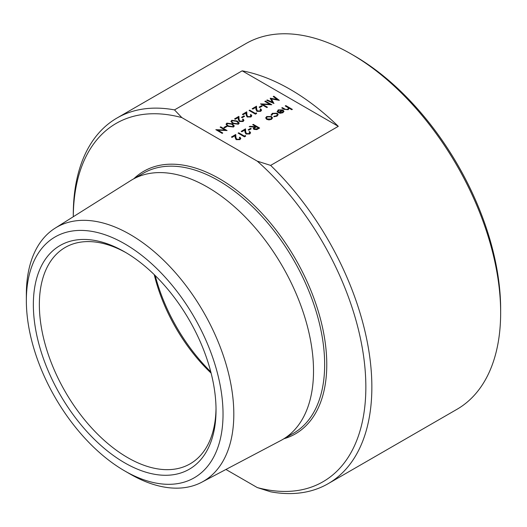 <?xml version="1.0" encoding="UTF-8"?>
<svg xmlns="http://www.w3.org/2000/svg" width="527" height="527" viewBox="0 0 527 527"><rect width="100%" height="100%" fill="white"/><g stroke="black" fill="none" stroke-linecap="round" stroke-linejoin="round"><path stroke-width="0.79" d="M227.078 130.518L217.75 130.123L222.756 133.008L222.183 133.338L215.826 129.668L225.141 130.057L220.148 127.172L220.721 126.842L227.078 130.558L217.829 130.162M222.756 133.008L222.183 133.384L215.826 129.668M225.062 130.05L220.148 127.172M226.999 126.46L224.548 127.87L223.896 127.494L226.346 126.045L226.999 126.46M234.291 125.946L233.514 127.027L227.974 126.361L226.037 124.286L226.827 123.127L232.295 123.832L234.291 125.907L233.514 126.987L227.974 126.322L226.037 124.24M239.186 123.12L238.408 124.161L232.868 123.496L230.925 121.421L231.722 120.301L237.19 121.006L239.186 123.081L238.408 124.207L232.868 123.542L230.925 121.441M243.112 120.242L242.492 119.398L243.059 119.03L243.968 120.321L243.105 121.493L239.298 121.506L238.303 119.445L238.191 117.547L235.233 119.26L234.581 118.878L238.902 116.342L239.067 119.286L239.811 121.111L242.486 121.058L243.112 120.222L242.492 119.359M244.607 116.289L242.163 117.705L241.511 117.33L243.955 115.874L244.607 116.289M250.938 115.723L250.318 114.879L250.892 114.511L251.801 115.756L250.938 116.974L247.123 116.987L246.129 114.926L246.023 113.028L243.059 114.741L242.407 114.359L246.728 111.823L246.893 114.767L247.644 116.592L250.312 116.539L250.938 115.696L250.318 114.84M251.794 115.775L250.938 116.974M256.629 113.496L255.457 114.175L249.093 110.459L249.666 110.13L255.371 113.424L256.353 112.864L256.629 113.496M260.727 110.071L260.101 109.227L260.674 108.858L261.583 110.11L260.72 111.322L256.906 111.342L255.911 109.28L255.806 107.383L252.848 109.089L252.196 108.714L256.517 106.177L256.682 109.122L257.426 110.94L260.094 110.887L260.727 110.051L260.101 109.188M261.583 110.11L260.72 111.322M262.222 106.125L259.778 107.534L259.126 107.159L261.57 105.703L262.222 106.125M271.761 104.715L262.433 104.32L267.439 107.212L266.873 107.541L260.509 103.872L269.824 104.26L264.831 101.375L265.404 101.046L271.761 104.754L262.512 104.366M267.439 107.212L266.873 107.58L260.509 103.872M269.752 104.254L264.831 101.375M279.323 100.354L271.398 98.905L273.915 103.476L266.708 100.288L267.281 99.959L272.466 102.251L270.318 98.206L277.209 99.524L273.23 96.527L273.803 96.197L279.323 100.354L271.425 98.951M273.994 103.43L266.708 100.288M272.433 102.238L270.186 98.285M277.136 99.511L273.23 96.527M239.956 138.377L239.337 137.54L239.91 137.172L240.819 138.417L239.956 139.629L236.142 139.648L235.147 137.587L235.042 135.689L232.078 137.395L231.425 137.02L235.747 134.484L235.918 137.428L236.663 139.247L239.33 139.194L239.963 138.357L239.337 137.501M240.819 138.436L239.956 139.629M245.648 136.157L244.475 136.836L238.112 133.12L238.685 132.791L244.39 136.085L245.371 135.518L245.648 136.157M249.745 132.732L249.119 131.888L249.693 131.519L250.602 132.771L249.739 133.983L245.925 133.996L244.93 131.941L244.824 130.037L241.867 131.75L241.214 131.375L245.536 128.838L245.701 131.783L246.445 133.601L249.113 133.548L249.745 132.712L249.119 131.849M250.602 132.771L249.739 133.983M251.241 128.786L248.797 130.195L248.145 129.82L250.588 128.364L251.241 128.786M259.64 128.035L256.84 129.596L253.942 129.398L253.223 128.436L254.475 127.066L249.205 126.717L249.91 126.309L255.18 126.658L255.648 126.388L252.71 124.695L253.283 124.365L259.64 128.035L256.84 129.55L253.942 129.359L253.223 128.456M254.416 127.099L249.205 126.717M255.608 126.408L252.71 124.695M272.505 117.976L271.504 119.306L268.974 119.879L266.682 119.293L265.68 117.877L266.695 116.526L271.491 116.52L272.505 117.837M272.505 117.877L271.504 119.346L268.974 119.925L266.682 119.339L265.68 117.916M277.38 114.583L276.655 113.569L272.815 113.648L271.945 115.097L271.148 115.189L272.255 113.318L277.176 113.206L278.177 114.583L277.018 116.164L273.803 116.763L273.981 116.276L276.491 115.769L277.38 114.583L276.655 113.608L272.815 113.694L271.945 115.136L271.148 115.229L271.082 114.82L271.148 115.229M282.228 110.235L278.823 110.222L278.085 111.777L277.314 111.915L277.136 111.276L277.314 111.876L278.177 109.893L282.907 109.926L283.954 111.434M283.928 111.171L282.973 112.719L280.186 113.272L278.072 112.594L282.228 110.196L278.823 110.183L278.085 111.737L277.314 111.915M292.34 109.385L291.767 109.715L289.027 108.134L288.203 109.702L284.112 109.346L281.741 107.936L282.307 107.607L285.621 109.438L287.735 109.273L288.394 108.318L288.085 107.692L285.245 105.947L285.818 105.578L292.34 109.385M289.053 108.437L288.203 109.702M181.841 117.607A206.88 119.445 -120 0 0 73.286 216.735L73.279 214.66A211.123 121.895 60 0 1 117.007 118.015A211.123 121.895 60 0 1 174.496 109.899L181.841 117.607L257.281 161.163L270.634 165.399L338.301 126.335L242.163 70.829A211.123 121.895 60 0 1 338.301 126.335M174.496 109.899L242.163 70.829M270.634 165.399A211.123 121.895 60 0 1 328.13 483.694A211.123 121.895 60 0 1 270.634 491.81L257.281 487.567L225.938 469.471M257.281 487.567A206.88 119.445 -120 0 0 365.85 387.042A206.88 119.445 -120 0 0 257.281 161.163M328.13 483.694L456.922 409.334A211.123 121.895 -120 0 0 500.65 312.682A211.123 121.895 -120 0 0 399.426 91.039A211.123 121.895 -120 0 0 351.364 54.11A211.123 121.895 -120 0 0 245.799 43.655L117.007 118.015M351.364 54.11L354.368 55.842A206.88 119.445 60 0 1 500.65 309.217L500.65 312.682M155.201 275.562A129.174 74.577 -120 0 0 210.787 371.838M126.203 252.782A124.925 72.127 -120 0 0 65.229 247.44A124.925 72.127 -120 0 0 65.229 391.693A124.925 72.127 -120 0 0 190.155 463.819A124.925 72.127 -120 0 0 216.017 408.339M211.123 373.142A124.925 72.127 60 0 1 154.24 274.62M124.688 251.893L124.688 251.893A129.174 74.577 60 0 1 216.03 410.098A129.174 74.577 60 0 1 124.688 462.831A129.174 74.577 60 0 1 33.353 304.626A129.174 74.577 60 0 1 124.688 251.893L124.688 251.893M124.688 243.81A139.075 80.295 60 0 1 223.033 414.136A139.075 80.295 60 0 1 124.688 470.914A139.075 80.295 60 0 1 26.35 300.588A139.075 80.295 60 0 1 124.688 243.81M26.35 300.588L26.35 294.356A146.704 84.702 60 0 1 55.131 228.165A146.704 84.702 60 0 1 130.083 234.462A146.704 84.702 60 0 1 226.353 365.218A146.704 84.702 60 0 1 201.795 482.198A146.704 84.702 60 0 1 130.083 474.03L124.688 470.914M55.131 228.165L130.676 180.609A150.116 86.672 60 0 1 132.317 179.621A150.116 86.672 60 0 1 207.374 187.052A150.116 86.672 60 0 1 305.443 319.342A150.116 86.672 60 0 1 282.432 439.63A150.116 86.672 60 0 1 280.753 440.559L201.795 482.198M288.394 108.318L288.085 107.653L285.245 105.907M288.203 109.662L284.112 109.306L281.741 107.936M292.34 109.346L291.767 109.715M291.767 109.675L289.013 108.088M277.986 111.25L278.085 111.777M283.928 111.131L282.973 112.679L280.186 113.233L278.072 112.594M283.137 111.428L282.742 110.558L279.211 112.594L282.373 112.37L283.144 111.335M282.742 110.558L279.257 112.607M283.137 111.467L282.742 110.598M278.177 114.622L277.018 116.164M277.018 116.118L273.803 116.717M270.937 118.97L271.688 117.916L270.918 116.842L267.268 116.856L266.484 117.91L267.248 118.964L270.937 118.97M271.688 117.936L270.918 116.889L267.268 116.895L266.484 117.929M258.421 127.989L256.3 126.763L254.093 128.443L254.515 129.029L257.222 128.68L258.421 127.989M258.382 128.008L256.3 126.803L254.093 128.463M251.241 128.74L248.797 130.195M248.797 130.156L248.145 129.78M249.739 133.944L245.925 133.957L244.93 131.895L244.824 129.998L241.867 131.75M241.867 131.71L241.214 131.328M245.648 136.111L244.475 136.836M244.475 136.789L238.112 133.12M239.956 139.589L236.142 139.609L235.147 137.547L235.042 135.65L232.078 137.395M232.078 137.356L231.425 136.98M262.222 106.085L259.778 107.534M259.778 107.495L259.126 107.119M260.72 111.283L256.906 111.296L255.911 109.241L255.806 107.337L252.848 109.089M252.848 109.049L252.196 108.674M256.629 113.45L255.457 114.175M255.457 114.135L249.093 110.459M250.938 116.928L247.123 116.948L246.129 114.886L246.023 112.989L243.059 114.741M243.059 114.695L242.407 114.319M244.607 116.25L242.163 117.705M242.163 117.666L241.511 117.284M243.968 120.321L243.105 121.447L239.298 121.467L238.303 119.405L238.191 117.508L235.233 119.26M235.233 119.214L234.581 118.838M236.616 121.335L232.354 120.69L231.801 121.473L232.078 122.106L233.441 123.173L237.736 123.799L238.283 123.002L236.616 121.335L232.354 120.729L231.808 121.493M238.283 123.028L236.616 121.375M231.728 124.161L227.46 123.516L226.913 124.3L227.19 124.932L228.547 125.993L232.842 126.625L233.395 125.828L231.728 124.161L227.46 123.555L226.913 124.319M233.395 125.848L231.728 124.201M226.999 126.421L224.548 127.87M224.548 127.83L223.896 127.455M133.871 178.719A151.618 87.535 60 0 1 219.561 178.791A151.618 87.535 60 0 1 321.253 322.083A151.618 87.535 60 0 1 283.987 438.734M282.432 439.63L293.565 433.207A150.116 86.672 -120 0 0 316.575 312.913A150.116 86.672 -120 0 0 218.501 180.629A150.116 86.672 -120 0 0 143.443 173.192L132.317 179.621"/></g></svg>
